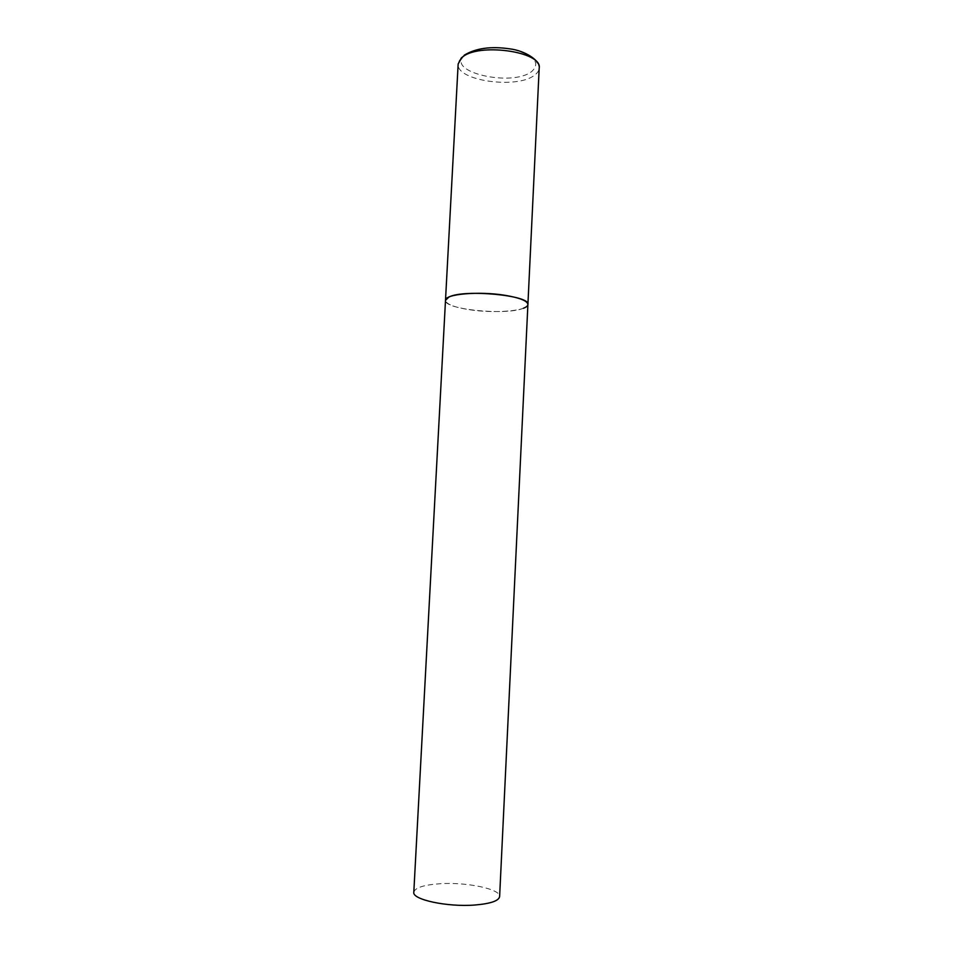<?xml version="1.0" encoding="UTF-8"?>
<svg xmlns="http://www.w3.org/2000/svg" width="953" height="953" viewBox="0 0 953 953"><rect width="100%" height="100%" fill="white"/><g stroke="black" fill="none" stroke-linecap="round" stroke-linejoin="round"><path stroke-width="0.71" stroke-dasharray="4.76 3.57" d="M523.388 308.272C506.007 315.669 443.562 309.463 445.492 300.338C446.195 304.174 454.2 307.307 469.507 309.725C494.774 313.704 528.343 310.916 527.902 304.507M413.805 892.246C414.984 887.731 423.644 884.908 439.75 883.753C466.339 881.87 500.754 888.982 499.622 896.594M537.027 62.374C538.004 64.637 538.064 62.219 539.195 68.08C539.041 70.653 537.504 73.012 534.585 75.144C517.157 89.403 455.82 80.719 458.155 63.97C459.87 58.264 459.703 60.658 460.895 58.514M464.897 55.286C473.033 48.103 497.263 45.565 515.573 50.164C534.871 56.167 540.315 63.232 531.893 71.368C512.321 87.473 444.36 71.82 464.897 55.286M461.752 57.514L464.23 55.203"/><path stroke-width="1.43" d="M527.902 304.507L499.622 896.594C498.8 900.895 490.521 903.706 474.785 905.028C447.291 907.232 412.006 899.572 413.805 892.246L458.155 63.97L461.728 57.74C477.155 42.361 542.626 51.355 539.195 68.08L527.902 304.507C527.486 300.874 519.826 297.801 504.911 295.287C478.871 290.987 444.491 294.108 445.492 300.338L448.982 297.014C464.266 288.938 531.024 295.43 527.902 304.507C527.795 305.925 526.294 307.176 523.388 308.272M537.027 62.374C537.456 61.111 526.878 50.914 509.629 48.829C490.807 46.089 475.678 48.222 464.23 55.203M460.895 58.514L461.752 57.514"/></g></svg>
